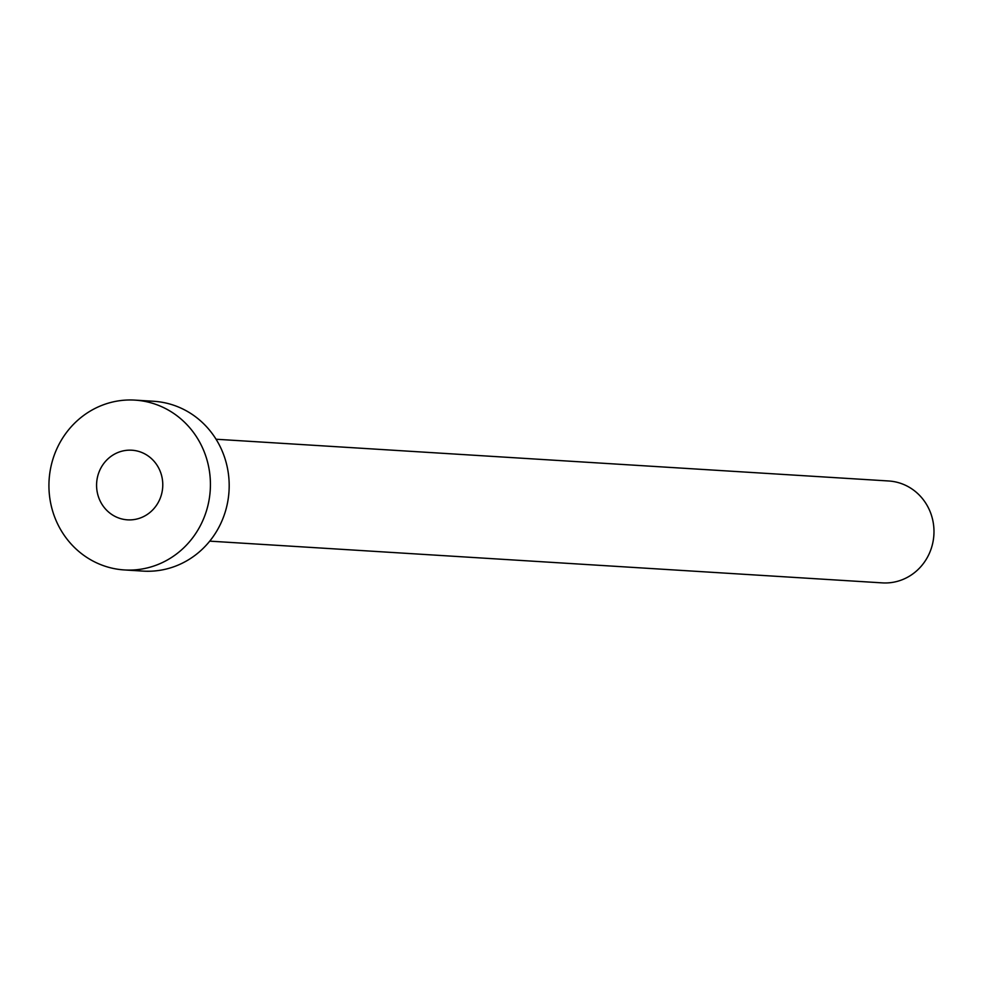 <?xml version="1.0" encoding="UTF-8"?>
<svg xmlns="http://www.w3.org/2000/svg" width="983" height="983" viewBox="0 0 983 983"><rect width="100%" height="100%" fill="white"/><g stroke="black" fill="none" stroke-linecap="round" stroke-linejoin="round"><path stroke-width="1.47" d="M126.942 519.798A34.884 33.103 -86.4 0 0 127.52 519.847A34.884 33.103 -86.4 0 0 162.686 487.384A34.884 33.103 -86.4 0 0 132.41 450.251A34.884 33.103 -86.4 0 0 131.833 450.214A34.884 33.103 -86.4 0 0 96.666 482.678A34.884 33.103 -86.4 0 0 126.942 519.798M216.063 439.241L888.693 480.982A51.042 48.437 93.6 0 1 889.541 481.043A51.042 48.437 93.6 0 1 933.85 535.379A51.042 48.437 93.6 0 1 882.378 582.882L209.735 541.141M134.941 400.118L153.704 401.273A85.079 80.729 93.6 0 1 155.117 401.383A85.079 80.729 93.6 0 1 228.965 491.93A85.079 80.729 93.6 0 1 143.174 571.111L124.411 569.943A85.079 80.729 93.6 0 1 122.998 569.845A85.079 80.729 93.6 0 1 49.15 479.286A85.079 80.729 93.6 0 1 134.941 400.118A85.079 80.729 93.6 0 1 136.354 400.216A85.079 80.729 93.6 0 1 210.202 490.775A85.079 80.729 93.6 0 1 124.411 569.943"/></g></svg>
